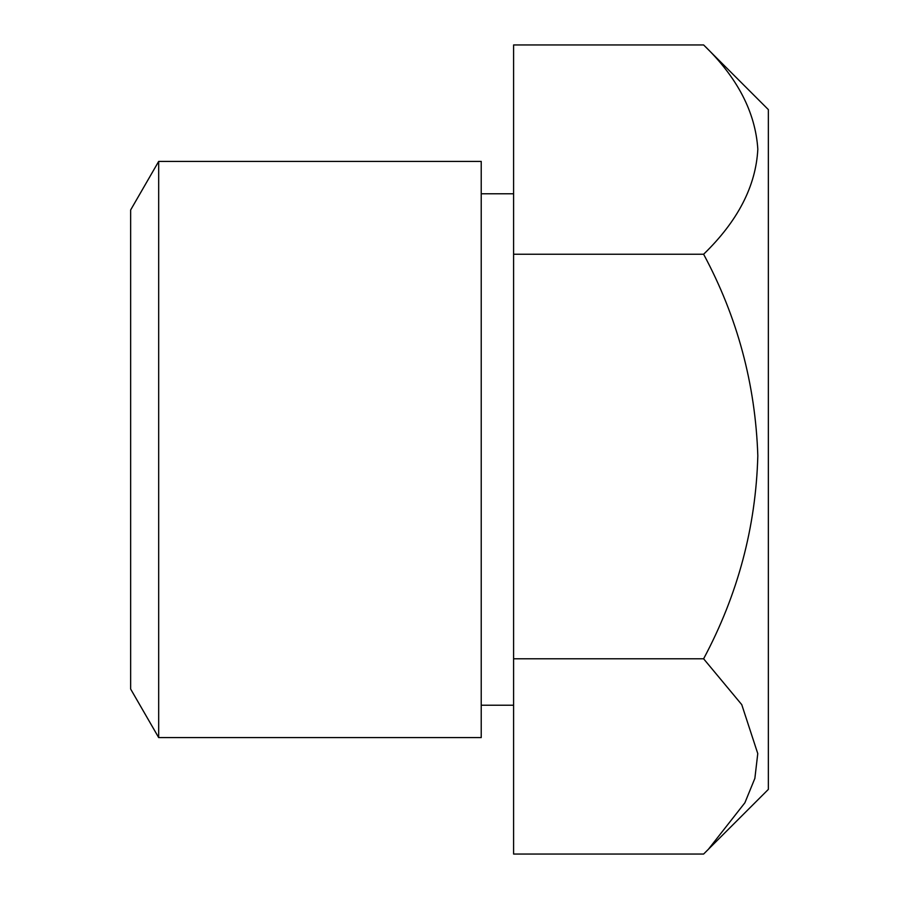 <?xml version="1.0" encoding="UTF-8"?>
<svg xmlns="http://www.w3.org/2000/svg" width="899" height="899" viewBox="0 0 899 899"><rect width="100%" height="100%" fill="white"/><g stroke="black" fill="none" stroke-linecap="round" stroke-linejoin="round"><path stroke-width="1.35" d="M158.685 161.404L130.647 209.961L130.647 689.039L158.685 737.596L481.223 737.596L481.223 161.404L158.685 161.404L158.685 737.596M513.599 193.768L481.223 193.768L481.223 705.232L513.599 705.232M703.614 44.95L768.353 109.611L768.353 789.389L703.614 854.05L513.599 854.05L513.599 44.95L703.614 44.95C737.36 77.415 755.43 112.173 757.823 149.212C755.879 186.104 737.821 221.109 703.614 254.237C737.36 316.999 755.43 384.165 757.823 455.771C755.879 527.084 737.809 594.756 703.614 658.787L741.754 704.636L757.767 753.587L754.868 778.377L744.889 802.785L708.154 849.589M513.599 658.787L703.614 658.787M513.599 254.237L703.614 254.237"/></g></svg>
